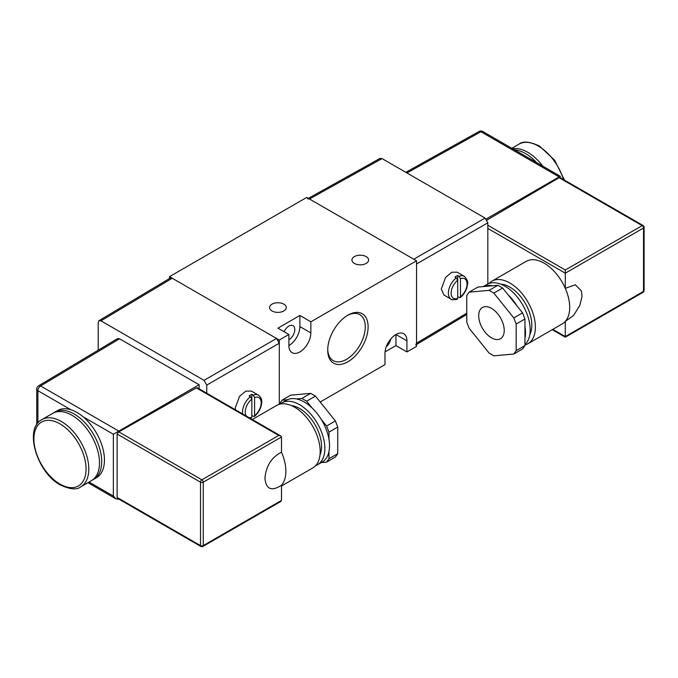 <?xml version="1.0" encoding="UTF-8"?>
<svg xmlns="http://www.w3.org/2000/svg" width="678" height="678" viewBox="0 0 678 678"><rect width="100%" height="100%" fill="white"/><g stroke="black" fill="none" stroke-linecap="round" stroke-linejoin="round"><path stroke-width="1.02" d="M327.728 349.28A26.561 15.331 120 0 0 332.94 360.476A26.561 15.331 120 0 0 346.5 359.332A26.561 15.331 120 0 0 365.281 326.804A26.561 15.331 120 0 0 359.493 314.482A26.561 15.331 120 0 0 347.187 315.567M368.112 326.804A28.561 16.492 -60 0 1 347.907 361.781A28.561 16.492 -60 0 1 327.711 350.119A28.561 16.492 -60 0 1 347.907 315.143A28.561 16.492 -60 0 1 368.112 326.804M366.162 256.606A8.348 4.822 0 0 0 357.069 255.564A8.348 4.822 0 0 0 351.916 260.013A8.348 4.822 0 0 0 354.365 263.42A8.348 4.822 0 0 0 363.459 264.471A8.348 4.822 0 0 0 368.612 260.013A8.348 4.822 0 0 0 366.162 256.606M283.819 304.151A8.348 4.822 0 0 0 274.726 303.108A8.348 4.822 0 0 0 269.573 307.558A8.348 4.822 0 0 0 272.014 310.965A8.348 4.822 0 0 0 281.107 312.007A8.348 4.822 0 0 0 286.26 307.558A8.348 4.822 0 0 0 283.819 304.151M386.291 346.712A8.348 4.822 120 0 0 390.714 339.051M288.896 339.729A8.348 4.822 120 0 0 294.794 329.508A8.348 4.822 120 0 0 293.066 325.686A8.348 4.822 120 0 0 284.09 331.728M320.177 402.02L384.968 364.611L384.968 353.518A15.526 8.967 120 0 1 391.748 337.89A15.526 8.967 120 0 1 403.707 333.729A15.526 8.967 120 0 1 406.927 340.839L406.927 351.933L416.529 346.382L416.529 260.81L306.736 197.417L169.492 276.658L279.294 340.042L288.896 334.5L288.896 345.594A15.526 8.967 -60 0 0 292.116 352.696A15.526 8.967 -60 0 0 304.075 348.543A15.526 8.967 -60 0 0 310.855 332.915L310.855 321.821L416.529 260.81M279.294 340.042L279.294 404.308L279.294 343.212L206.748 385.096L204.002 380.341L100.954 320.847L98.996 320.669L98.208 322.431L98.208 350.17M310.855 321.821L299.879 315.482L277.921 328.16L288.896 334.5M169.492 276.658L169.492 278.531M385.053 351.882L395.944 345.594L406.927 351.933M299.879 315.482L299.879 326.576A15.526 8.967 -60 0 1 288.896 345.594M395.944 345.594L395.944 334.5L406.927 340.839M251.843 415.682L254.25 416.521L254.589 415.656L254.589 397.554L253.216 395.155L251.843 394.359A13.196 7.619 -60 0 0 249.097 395.944L250.47 396.74L251.843 399.139L251.843 417.241L250.504 418.487M253.216 395.155A13.196 7.619 -60 0 1 258.437 395.172L251.335 391.07L245.817 391.13L239.597 396.274L235.266 407.809L235.444 409.792M246.445 416.148A11.255 6.5 120 0 1 251.843 399.139L251.843 394.359M80.758 486.812L91.462 480.634A38.816 22.408 -120 0 0 97.412 449.522A38.816 22.408 -120 0 0 72.054 415.317A38.816 22.408 -120 0 0 52.647 413.394L41.943 419.58A38.816 22.408 60 0 1 61.351 421.504A38.816 22.408 60 0 1 86.708 455.709A38.816 22.408 60 0 1 80.758 486.812C76.987 490.067 70.19 489.457 60.376 484.982C37.104 472.778 23.569 428.649 41.943 419.58M92.53 479.948A38.816 22.408 -120 0 0 93.657 479.363A38.816 22.408 -120 0 0 99.607 448.26A38.816 22.408 -120 0 0 74.249 414.055A38.816 22.408 -120 0 0 54.842 412.131A38.816 22.408 -120 0 0 53.774 412.817M93.657 479.363L96.403 477.778A38.816 22.408 -120 0 0 103.378 450.633A38.816 22.408 -120 0 0 83.131 416.809A38.816 22.408 -120 0 0 76.995 412.47A38.816 22.408 -120 0 0 70.859 409.724A38.816 22.408 -120 0 0 57.588 410.546L54.842 412.131M280.065 404.105A35.714 20.62 60 0 1 281.743 402.935A35.714 20.62 60 0 1 309.27 412.504A35.714 20.62 60 0 1 324.855 448.438A35.714 20.62 60 0 1 317.457 464.786A35.714 20.62 60 0 1 315.609 465.659M281.743 402.935L286.413 400.24A35.714 20.62 60 0 1 287.379 399.74A35.714 20.62 60 0 1 296.456 398.927A35.714 20.62 60 0 1 312.083 407.953A35.714 20.62 60 0 1 321.152 419.233A35.714 20.62 60 0 1 328.974 439.386A35.714 20.62 60 0 1 329.516 445.743A35.714 20.62 60 0 1 328.974 451.48A35.714 20.62 60 0 1 322.126 462.099L317.457 464.786M291.43 405.605A31.052 17.933 60 0 1 321.558 446.539A31.052 17.933 60 0 1 319.982 455.065M252.267 419.504L276.607 405.452A36.104 20.84 60 0 1 304.43 415.122A36.104 20.84 60 0 1 320.186 451.455A36.104 20.84 60 0 1 312.711 467.981L281.489 486.007M280.684 435.912L278.743 435.445L196.374 387.892L197.349 387.799L280.684 435.912L281.489 437.03L281.489 452.192C284.379 458.87 285.845 465.227 285.879 471.261C285.845 477.261 284.379 481.922 281.489 485.253C271.785 491.491 266.293 489.414 265.013 479.024A5.822 3.365 -120 0 0 265.013 477.439L265.013 479.024M206.748 393.223L206.748 385.096M117.582 338.593L119.54 338.78L40.612 385.952A3.882 2.237 -120.9 0 0 38.646 385.774L117.582 338.593M199.137 388.833L199.137 384.731L119.54 338.78M204.002 380.341L276.548 338.458L172.237 278.243L100.954 320.847M98.996 320.669L170.28 278.056L172.237 278.243M276.548 338.458L279.294 343.212M70.859 409.724L37.892 390.689A3.882 2.237 -60 0 1 40.612 385.952L118.819 431.106L199.137 384.731M118.819 499.228L116.099 498.949L113.353 496.05L113.353 434.259L118.819 431.106L118.819 431.886L201.883 479.821L278.743 435.445M196.374 387.892L118.845 431.878M281.489 437.03L203.256 482.194L203.256 545.587A1.941 1.119 60 0 1 202.858 546.476L280.684 501.542L281.489 500.423L281.489 485.253M118.819 431.886L117.108 434.039L117.108 497.432L117.701 498.432L200.917 546.476A1.941 1.941 0 0 0 202.858 546.476M281.489 452.192C271.785 457.167 266.293 465.583 265.013 477.439M310.677 393.367L315.431 396.113L306.642 401.19L301.888 398.444L310.677 393.367L290.726 395.155L281.938 400.223L287.379 399.74M281.938 400.223L279.565 404.232M306.642 401.19L312.083 407.953M296.456 398.927L301.888 398.444M315.431 396.113L335.381 420.936L337.754 427.055L328.974 432.132L328.974 439.386M328.974 432.132L326.593 426.004L335.381 420.936M321.152 419.233L326.593 426.004M326.593 462.108L328.974 458.726L337.754 453.658L335.381 457.04L326.593 462.108L321.27 462.582M328.974 451.48L328.974 458.726M337.754 427.055L337.754 453.658M456.336 277.887A13.196 7.619 120 0 0 448.37 293.142A13.196 7.619 120 0 0 451.107 299.176C450.675 299.837 452.709 299.888 457.209 299.337L457.701 298.388L457.701 280.277L456.336 277.887L454.963 277.09A13.196 7.619 120 0 1 457.701 275.505L459.074 276.302L460.447 278.692L460.447 296.803L460.108 297.667L457.701 296.82M451.107 299.176L444.005 295.074L441.293 289.048L445.556 277.471L451.658 272.259L457.082 272.149L464.303 276.319A13.196 7.619 120 0 0 459.074 276.302M457.701 275.505L457.701 280.277A11.255 6.5 -60 0 0 451.116 293.142A11.255 6.5 -60 0 0 457.701 298.388M542.756 166.144A38.816 22.408 -120 0 0 527.696 152.253A38.816 22.408 -120 0 0 512.644 148.753M536.51 162.534A38.816 22.408 -120 0 0 525.501 153.525A38.816 22.408 -120 0 0 514.5 149.83M491.465 308.354A18.052 10.424 60 0 1 503.262 324.254A18.052 10.424 60 0 1 500.491 338.72A18.052 10.424 60 0 1 491.465 337.83A18.052 10.424 60 0 1 479.677 321.923A18.052 10.424 60 0 1 482.439 307.456A18.052 10.424 60 0 1 491.465 308.354M483.245 286.599L487.058 284.396A35.714 20.62 60 0 1 514.577 293.964A35.714 20.62 60 0 1 530.171 329.906A35.714 20.62 60 0 1 524.95 344.636M524.95 326.237A35.714 20.62 60 0 1 525.501 332.601A35.714 20.62 60 0 1 524.95 338.33L524.95 345.577L516.17 350.653L513.797 354.035L493.847 355.814L489.092 353.069L469.142 328.254L466.761 322.126L466.761 295.523L469.142 292.142L489.092 290.362L493.847 293.108L513.797 317.923L516.17 324.05L524.95 318.982L524.95 338.33M500.695 284.141A31.052 17.933 60 0 1 531.815 325.152A31.052 17.933 60 0 1 529.815 334.568M488.914 283.531A36.104 20.84 60 0 1 491.804 281.209A36.104 20.84 60 0 1 519.628 290.879A36.104 20.84 60 0 1 535.383 327.211A36.104 20.84 60 0 1 527.908 343.738A36.104 20.84 60 0 1 524.95 344.958M527.908 343.738L562.215 323.923A36.104 20.84 -120 0 0 565.299 321.397L573.571 315.482L579.826 305.439L582.021 296.684L581.444 291.269M487.821 228.435L565.299 273.166L565.299 288.336C568.232 295.142 569.698 301.498 569.698 307.397C569.698 313.295 568.232 317.965 565.299 321.397L565.299 336.559L552.824 329.355M493.847 293.108L502.627 288.04L508.068 294.803L522.577 312.855L513.797 317.923M508.068 294.803A35.714 20.62 60 0 1 517.136 306.083M469.142 292.142L477.922 287.074L492.431 285.777L497.872 285.294L489.092 290.362M483.363 286.591A35.714 20.62 60 0 1 492.431 285.777M487.821 283.997L487.821 222.825L485.075 218.07L382.028 158.576L380.104 158.372L308.363 198.357M485.075 218.07L413.783 259.225L309.482 199.001L382.028 158.576M466.761 313.194L416.529 343.212L416.529 263.979L487.821 222.825M416.529 343.212L415.741 344.983M307.558 198.807L309.482 199.001M406.953 172.966L480.931 131.735L559.147 176.89L486.202 219.002M486.982 220.062L559.121 177.687L560.121 178.263M491.804 281.209L526.12 261.394A36.104 20.84 -120 0 1 565.299 288.336L575.3 284.794L581.351 290.862M565.299 336.559L643.532 291.396L643.532 228.003L565.299 273.166L565.299 269.997L487.821 225.266M560.257 177.687L560.257 176.246L482.846 131.557A3.882 2.237 120 0 0 480.931 131.735A3.882 2.237 -119.1 0 0 479.015 131.524L405.834 172.314M552.248 329.678L565.299 337.22L643.125 292.286A1.941 1.119 60 0 0 643.532 291.396A1.941 1.119 0 0 0 644.1 290.599L644.1 227.215A1.941 1.119 0 0 1 643.532 228.003A1.941 1.119 -120 0 0 642.159 225.63L559.121 177.687L559.121 176.899M502.627 288.04L497.872 285.294M524.95 318.982L522.577 312.855M513.797 354.035L522.577 348.958L524.95 345.577M516.17 324.05L516.17 350.653M299.879 326.576L310.855 332.915M254.589 415.656A11.255 6.5 120 0 0 261.174 402.8A11.255 6.5 120 0 0 254.589 397.554M242.682 413.97A13.196 7.619 -60 0 1 242.512 411.995A13.196 7.619 -60 0 1 250.47 396.74M249.021 417.631A11.255 6.5 120 0 0 251.843 417.241M59.978 484.1A36.875 21.289 -120 0 0 86.055 469.04A36.875 21.289 -120 0 0 59.978 423.877A36.875 21.289 -120 0 0 33.9 438.929A36.875 21.289 -120 0 0 59.978 484.1M38.646 385.774A3.882 3.882 0 0 0 36.748 389.104A3.882 2.237 180 0 0 37.892 390.689L37.892 423.047M113.353 434.259L83.131 416.809M89.055 482.024L113.353 496.05M117.108 497.432L200.51 545.587L200.51 482.194L117.108 434.039M200.917 546.476A1.941 1.119 120 0 1 200.51 545.587A1.941 1.119 180 0 0 203.256 545.587L281.489 500.423M201.883 479.821A1.941 1.119 120 0 0 200.51 482.194A1.941 1.119 180 0 0 203.256 482.194A1.941 1.119 -120 0 0 201.883 479.821M460.447 278.692A11.255 6.5 -60 0 1 467.04 283.946A11.255 6.5 -60 0 1 460.447 296.803M564.511 180.145L554.604 160.152L539.374 145.982C529.56 141.507 522.763 140.897 518.992 144.151A38.816 22.408 60 0 1 538.4 146.075A38.816 22.408 60 0 1 563.554 179.585M559.909 177.483L643.125 225.528A1.941 1.119 -60 0 0 642.159 225.63L565.299 269.997M258.437 395.172C260.971 397.376 262.072 399.647 261.742 402.012C261.403 407.766 258.911 412.605 254.25 416.521M36.748 389.104L36.748 424.623M87.92 482.677L116.099 498.949M460.108 297.667C463.337 295.108 465.608 291.735 466.922 287.557C467.117 284.175 469.829 282.26 464.303 276.319M518.992 144.151L511.831 148.287M644.1 227.215A1.941 1.941 0 0 0 643.125 225.528M643.125 292.286A1.941 1.941 0 0 0 644.1 290.599M482.846 131.557A3.882 3.882 0 0 0 479.015 131.524M466.761 314.49L416.529 344.509"/></g></svg>
